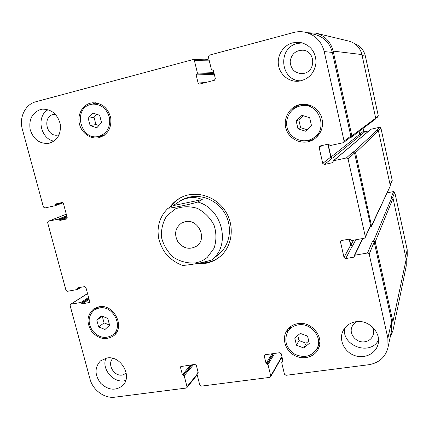 <?xml version="1.0" encoding="UTF-8"?>
<svg xmlns="http://www.w3.org/2000/svg" width="429" height="429" viewBox="0 0 429 429"><rect width="100%" height="100%" fill="white"/><g stroke="black" fill="none" stroke-linecap="round" stroke-linejoin="round"><path stroke-width="0.64" d="M198.783 263.106L206.456 262.661C211.679 261.695 216.355 259.556 220.474 256.231M181.687 197.179C177.204 199.533 173.509 202.783 170.597 206.939M182.62 265.428C189.141 265.063 203.384 262.821 212.06 259.77L218.946 254.075C230.62 244.562 232.974 225.45 223.874 211.733C214.897 197.935 196.428 192.503 183.054 199.437L180.48 200.751C188.251 196.9 195.506 196.509 202.257 199.576L197.807 202.021C189.007 204.654 172.742 207.958 168.13 208.221L173.171 205.62L202.257 199.576M169.669 207.416C172.694 203.105 176.55 199.764 181.236 197.399C195.694 190.063 215.54 195.983 225.214 210.853C235.022 225.638 232.566 246.203 220.093 256.558C215.878 260.071 211.063 262.323 205.652 263.32L196.091 263.599M185.194 221.686C198.262 218.35 207.808 238.942 196.573 246.149C189.575 249.994 183.365 248.579 177.933 241.908C173.97 234.277 175.139 228.013 181.446 223.123L185.194 221.686M173.171 205.62L180.48 200.751M215.916 256.585L215.599 256.842M406.392 260.124L407.223 256.177L407.196 249.694L394.787 192.262L393.656 191.538L387.301 192.777M375.707 118.49L377.917 116.838L378.287 115.868L365.352 56.001C363.878 50.043 360.333 45.946 354.719 43.715M368.886 130.899L364.773 131.81L363.642 131.092L363.057 128.427M390.186 185.14L392.229 180.416L380.898 127.949L379.756 127.231L370.828 129.268L333.269 160.821L332.909 162.596L324.41 164.479L322.742 163.406L319.155 147.549L319.761 146.058L328.41 144.074L330.18 145.565L343.018 142.76L343.565 142.508L344.096 141.071L324.217 51.566C321.525 41.409 315.261 34.985 305.427 32.293C301.469 31.403 297.517 31.483 293.581 32.524L209.309 55.159L208.36 56.869L211.395 69.53L213.379 70.453L215.331 78.598L214.382 80.282L199.48 84.1L198.107 83.044L196.15 74.962L197.458 73.187L194.412 60.607L193.168 59.545L35.843 101.759C25.236 104.36 18.919 117.503 22.356 129.306L43.409 207.019L44.809 207.99L54.837 205.797L55.438 204L62.023 202.552L63.438 203.528L67.208 217.616L66.608 219.004L59.921 220.436L58.419 219.096L48.246 221.273L47.646 222.656L65.98 290.315L67.369 291.302L77.37 289.516L77.874 287.848L84.54 286.62L85.945 287.607L89.618 301.33L89.216 302.552L82.347 303.812L80.856 302.472L70.86 304.199L70.109 305.55L90.047 379.15C92.814 390.154 104.574 398.713 114.94 397.174L186.159 388.068L186.824 387.709L187.012 386.738L184.191 375.707L182.384 374.721L180.555 367.583L180.775 366.57L194.889 364.382L196.364 365.422L198.182 372.608L196.97 374.008L199.785 385.097L201.255 386.143L269.814 377.381L270.645 376.834L270.753 375.992L267.986 364.543L266.077 363.524L264.28 356.118L264.414 355.223L265.219 354.713L279.697 352.724L281.252 353.796L283.038 361.256L281.708 362.714L284.47 374.233L286.02 375.311L368.688 364.741C378.963 362.977 385.392 357.271 387.966 347.635L387.886 338.25L369.203 254.113L367.53 253.013L354.783 255.212L354.3 255.571L354.295 256.821L353.812 257.175L345.667 258.574L344.015 257.486L340.535 242.079L340.685 241.119L341.586 240.508L349.737 239.044L351.49 240.54L364.248 238.261L365.235 237.521L365.326 236.669L348.085 159.036L346.396 157.952L333.269 160.821M96.825 114.35L94.053 117.342L95.924 124.56L98.868 125.547M88.197 118.211L92.954 113.068L99.651 115.288L101.56 122.673L96.772 127.788L90.111 125.552L88.197 118.211L94.053 117.342M90.111 125.552L95.924 124.56M96.825 320.19L101.383 315.9L107.776 318.404L109.583 325.209L104.998 329.477L98.638 326.962L96.825 320.19L102.252 316.237M102.274 316.248L104.049 322.898L109.545 325.064M98.638 326.962L104.049 322.898M294.75 337.95L300.284 333.392L307.572 336.121L309.282 343.425L303.716 347.957L296.466 345.216L294.75 337.95M297.78 335.451L298.986 340.546L306.118 343.232L308.735 341.093M296.466 345.216L298.986 340.546M303.716 347.957L306.118 343.232M303.223 115.717L298.82 119.895L300.595 127.676L307.18 129.756M296.166 120.876L302.005 115.331L309.69 117.739L311.497 125.708L305.62 131.22L297.973 128.797L296.166 120.876L298.82 119.895M297.973 128.797L300.595 127.676M291.028 326.303L287.687 331.783C283.762 340.685 286.143 348.182 294.836 354.268C304.574 358.462 312.039 356.413 317.224 348.117C322.844 337.285 310.735 322.463 298.273 324.876C293.608 325.659 290.079 327.965 287.687 331.783M317.224 348.117L319.878 342.208M288.116 328.904L287.167 332.732M316.725 349.093L319.358 346.16M297.978 323.605C311.406 320.999 324.485 336.942 318.479 348.648C314.671 357.201 303.035 360.344 294.267 355.346C285.419 350.498 281.735 338.889 286.583 331.011C289.167 326.919 292.964 324.453 297.978 323.605M310.328 105.33L302.493 105.314L299.249 106.21C289.516 108.832 283.993 120.426 287.848 129.778C291.511 139.211 303.41 143.651 312.194 138.755C329.778 130.277 318.693 100.6 299.887 106.043L299.249 106.21M312.194 138.755L317.111 135.757L320.774 131.655M300.386 104.483C297.329 105.577 294.728 107.352 292.589 109.797M304.955 140.819L309.674 140.615L314.189 139.194M299.571 104.66C309.641 103.153 316.924 107.073 321.418 116.42C324.26 126.394 321.46 134.218 313.025 139.902C303.523 145.313 290.556 140.54 286.577 130.293C282.389 120.136 288.454 107.545 299.056 104.789L299.571 104.66M98.493 136.443C106.703 133.816 110.398 127.708 109.567 118.12C107.003 108.773 101.351 104.102 92.61 104.113L90.723 104.462C72.533 108.451 80.555 140.959 98.493 136.443L104.403 135.232M98.654 103.448L92.61 104.113M95.453 102.783L92.498 104.129M98.38 136.47L101.625 136.824M90.39 103.18L92.492 102.794C101.909 102.815 107.995 107.861 110.746 117.932C111.647 128.266 107.679 134.856 98.842 137.709C90.616 139.484 81.633 133.135 79.445 124.061C77.14 115.01 82.18 105.271 90.39 103.18M99.265 307.958L94.375 309.936C88.122 315.588 87.478 322.528 92.439 330.754C98.852 337.891 105.652 339.253 112.838 334.851C124.067 326.834 113.004 304.858 99.265 307.958M96.718 307.357L95.404 309.223M113.814 334.062L115.975 333.333M98.949 306.778C113.765 303.421 125.735 327.118 113.647 335.794C105.877 340.578 98.525 339.114 91.581 331.392C86.218 322.495 86.926 314.993 93.71 308.891L98.949 306.778M106.934 358C120.876 355.18 132.942 376.565 122.565 385.666C115.465 391.039 108.162 390.229 100.659 383.226C94.578 374.935 94.519 367.487 100.493 360.88L106.934 358M355.904 321.718C368.559 319.385 381.478 332.513 378.035 344.289C375.761 353.775 364.452 359.116 354.627 355.544C344.75 352.139 338.969 340.862 342.556 331.955C344.996 326.281 349.447 322.865 355.904 321.718M292.717 42.814L300.182 42.412C310.264 44.889 315.556 51.496 316.06 62.221C314.747 72.866 309.019 79.193 298.884 81.194C289.296 82.298 280.046 75.048 278.496 65.288C276.839 55.555 283.269 45.265 292.717 42.814M40.503 109.518L42.482 109.154C51.577 109.18 57.502 114.152 60.253 124.072C61.197 134.234 57.4 140.658 48.868 143.34C39.795 144.058 33.58 139.548 30.223 129.81C28.604 119.637 32.03 112.875 40.503 109.518M105.963 358.177C100.971 369.272 114.345 384.32 125.767 380.4M112.913 358.381C106.751 363.969 113.916 376.651 122.324 375.053L126.255 373.343M344.567 328.324C341.645 346.026 370.415 356.209 378.512 340.084M357.218 321.573C354.606 322.753 352.81 324.635 351.823 327.214C348.857 334.395 356.655 343.216 364.741 341.795C369.106 341.028 371.938 338.631 373.246 334.615C373.943 331.912 373.573 329.274 372.147 326.7M302.391 42.889L297.356 43.479C276.941 47.946 280.491 81.515 301.099 80.813M304.102 73.332C316.248 70.951 315.245 50.837 302.863 50.188C295.495 50.365 291.264 54.204 290.17 61.706C290.792 69.219 294.755 73.198 302.064 73.649L304.102 73.332M48.145 109.701C35.961 116.066 40.288 138.862 53.99 141.157M55.373 114.296L54.172 114.361C41.94 115.455 46.107 137.655 57.995 135.017L59.148 134.722M373.686 240.776L375.252 241.806L392.905 321.782L392.996 330.502L406.258 265.857L406.209 259.159L393.028 198.268L391.838 197.501L373.686 240.776L372.651 240.964L374.217 241.988L391.661 320.946L391.731 329.778L387.966 347.635M349.211 239.141L350.584 245.254L352.386 246.23L350.842 245.211L349.463 239.092M354 151.684L355.587 152.697L371.557 226.239L390.342 185.854L378.437 130.856L377.236 130.1L354 151.684L352.96 151.909L354.547 152.917L370.608 225.633L365.235 237.521M327.879 144.192L330.77 157.062L332.336 158.065L331.027 157.009L328.137 144.139M305.427 32.293L314.779 34.433C323.992 36.953 329.847 42.959 332.352 52.445L350.831 136.106L350.327 137.452L343.565 142.508M282.1 357.336L281.617 358.183L281.397 357.255L281.295 358.054L270.645 376.834M307.341 32.727L315.835 33.151C324.925 35.736 330.7 41.72 333.161 51.11L351.871 135.875L351.372 137.221L350.096 137.629M371.557 226.239L370.243 227.011M392.996 330.502L390.106 337.494M281.617 358.183L281.515 358.976L280.453 359.534M205.282 59.797L208.843 58.87M391.838 197.501L391.055 197.656L393.656 191.538M377.236 130.1L376.447 130.277L379.756 127.231M332.588 158.011L360.955 135.012L359.77 134.261L359.137 131.376M351.372 137.221L375.305 119.198L375.691 118.184L361.92 54.563C360.103 47.544 355.764 43.061 348.9 41.114L315.835 33.151M207.405 257.239L214.066 248.225C216.532 240.733 216.527 233.044 214.05 225.145C210.151 217.782 204.59 212.194 197.378 208.381C189.698 206.054 182.287 206.252 175.15 208.987L166.645 216.055C162.629 222.571 160.939 229.81 161.577 237.763C163.663 245.549 167.718 252.134 173.745 257.518C180.577 261.701 187.822 263.497 195.479 262.907C199.968 262.071 203.941 260.183 207.405 257.239M212.06 259.77C231.097 245.023 222.345 208.655 197.807 202.021M391.661 320.946L387.886 338.25M374.217 241.988L369.203 254.113M372.651 240.964L367.53 253.013M350.584 245.254L344.015 257.486M352.134 246.273L345.667 258.574M341.468 240.535L340.535 242.079M370.608 225.633L365.326 236.669M354.547 152.917L348.085 159.036M352.96 151.909L346.396 157.952M330.77 157.062L322.742 163.406M332.336 158.065L324.41 164.479M322.544 145.367L319.155 147.549M350.831 136.106L344.096 141.071M332.352 52.445L324.217 51.566M205.856 82.481L198.107 83.044M209.314 60.854L194.412 60.607M66.763 218.929L66.447 219.058M48.246 221.273L66.297 214.2L48.397 221.225M89.495 302.268L88.851 302.697M87.548 293.592L70.86 304.199M197.05 374.335L187.012 386.738M181.794 366.184L180.555 367.583M281.397 357.255L270.753 375.992M265.16 354.724L264.28 356.118M405.673 256.676L407.196 249.694M392.567 197.63L394.787 192.262M390.117 184.829L392.229 180.416M378.249 130.459L380.898 127.949M360.784 135.033L364.773 131.81M359.749 134.17L363.642 131.092M375.616 117.836L378.287 115.868M362.156 55.652L365.352 56.001M214.087 73.397L196.991 74.024M197.458 73.187L213.905 72.635M214.103 73.477L196.616 74.126M214.286 74.233L196.15 74.962M212.87 69.938L212.58 69.943M213.079 70.024L212.199 70.04M361.92 54.563L333.161 51.11M375.691 118.184L351.871 135.875M359.77 134.261L331.027 157.009M333.102 162.318L332.604 162.747M371.031 129.167L333.574 160.677M378.437 130.856L355.587 152.697M390.342 185.854L371.643 225.439M353.539 240.176L350.842 245.211M355.77 239.773L352.386 246.23M354.295 256.183L353.812 257.175M362.923 238.497L354.783 255.212M393.028 198.268L375.252 241.806M406.209 259.159L392.905 321.782M282.909 360.709L282.185 362.012M283.011 361.143L282.561 361.963M271.991 353.78L266.077 363.524M273.144 353.625L266.843 364.06M273.504 353.576L267.213 364.012M274.651 353.416L267.986 364.543M198.139 372.42L197.399 373.332M198.203 372.726L197.753 373.284M190.739 364.956L182.384 374.721M192.026 364.779L183.113 375.236M192.358 364.73L183.462 375.193M193.635 364.553L184.191 375.707M88.583 297.463L80.856 302.472M88.798 298.252L81.553 302.965M88.889 298.6L81.649 303.319M89.103 299.394L82.347 303.812M79.108 287.591L77.654 288.47M80.073 287.419L77.751 288.824M66.726 215.803L58.419 219.096M66.908 216.484L59.122 219.589M67.004 216.838L59.218 219.948M67.187 217.519L59.921 220.436M59.808 203.04L55.121 204.708M62.323 202.531L55.218 205.073M54.896 205.781L63.036 202.858L54.955 205.754M168.125 208.221C161.679 214.398 158.317 222.072 158.044 231.247C158.387 236.492 157.829 239.763 163.792 250.901C168.618 257.765 174.893 262.607 182.62 265.433M112.838 334.851L117.149 331.37M94.375 309.936L98.922 306.783M193.168 59.545L209.084 59.878M70.517 304.327L87.532 293.522M186.824 387.709L197.19 374.871M213.106 70.04L212.055 70.061M362.618 238.551L354.3 255.571M282.829 360.371L281.756 362.296M282.202 357.759L281.515 358.976M198.091 372.249L197.067 373.514M81.22 287.216L77.531 289.452"/></g></svg>
